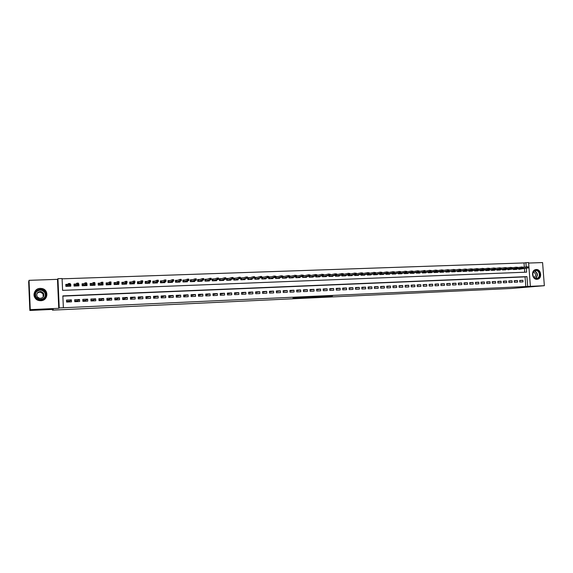 <?xml version="1.0" encoding="UTF-8"?>
<svg xmlns="http://www.w3.org/2000/svg" width="573" height="573" viewBox="0 0 573 573"><rect width="100%" height="100%" fill="white"/><g stroke="black" fill="none" stroke-linecap="round" stroke-linejoin="round"><path stroke-width="0.86" d="M320.357 296.993L332.533 295.926L320.357 296.993M40.798 300.689C48.168 300.689 49.142 289.651 41.886 288.513L40.268 288.384C32.718 288.341 31.938 299.786 39.451 300.617L40.798 300.689M536.994 279.295L537.739 279.18C542.452 278.177 541.048 269.081 536.249 269.511L535.347 269.668C530.741 270.828 532.267 279.76 536.994 279.295M292.961 298.11L298.948 298.024L303.898 297.265L292.961 298.11M29.853 310.473L28.65 281.809L29.03 280.333L30.269 309.649L29.853 310.473L53.289 309.37L52.43 310.143L511.302 288.477L544.35 285.698L59.227 307.937L57.937 278.671L62.077 278.535L62.6 290.361L526.623 272.161L526.322 268.193M30.269 309.649L58.754 308.324L59.227 307.937M310.759 297.437L323.752 296.334L310.759 297.437M308.797 297.559L300.918 297.903L305.896 297.143L313.94 296.785L308.79 297.487M544.35 285.698L542.581 262.57L528.628 263.057M70.092 284.237L70.708 284.215L68.953 286.242M67.786 284.323L65.802 284.394L65.888 286.357L70.801 286.171L70.708 284.215M78.386 283.929L78.852 283.914L78.408 284.33M75.987 284.022L73.974 284.093L74.06 286.049L78.945 285.863L78.852 283.914M84.131 283.721L82.097 283.793L82.183 285.741L87.032 285.562L86.938 283.614M92.224 283.42L90.162 283.499L90.248 285.44L95.061 285.254L94.975 283.32M102.954 283.026L103.04 284.96L98.262 285.139L98.169 283.205L100.254 283.126M108.24 282.833L106.127 282.912L106.22 284.838L110.969 284.659L110.911 283.427M116.161 282.539L114.034 282.618L114.12 284.537L118.84 284.366L118.783 283.205M124.04 282.253L121.884 282.331L121.977 284.244L126.662 284.065L126.612 282.976M131.862 281.966L129.684 282.045L129.777 283.95L134.433 283.778L134.383 282.747M139.633 281.68L137.427 281.758L137.52 283.656L142.147 283.485L142.097 282.503M147.347 281.393L145.127 281.472L145.22 283.37L149.818 283.198L149.768 282.26M155.018 281.114L152.776 281.193L152.869 283.083L157.432 282.912L157.389 282.016M162.632 280.834L160.368 280.913L160.461 282.797L164.995 282.625L164.952 281.766M170.202 280.555L167.918 280.634L168.011 282.51L172.516 282.346L172.473 281.515M177.716 280.276L175.41 280.362L175.51 282.231L179.986 282.059L179.943 281.264M185.186 280.004L182.859 280.09L182.959 281.952L187.407 281.787L187.364 281.014M192.607 279.731L190.265 279.817L190.358 281.672L194.777 281.508L194.741 280.763M199.984 279.459L197.613 279.545L197.714 281.393L202.104 281.228L202.068 280.505M207.304 279.187L204.919 279.273L205.019 281.121L209.381 280.956L209.346 280.254M214.581 278.922L212.182 279.008L212.282 280.849L216.615 280.684L216.58 280.004M221.815 278.65L219.395 278.743L219.495 280.577L223.799 280.412L223.764 279.746M228.999 278.392L226.564 278.478L226.664 280.304L230.94 280.147L230.905 279.495M236.14 278.127L233.684 278.22L233.784 280.039L238.039 279.882L238.003 279.244M243.239 277.862L240.76 277.955L240.861 279.774L245.086 279.617L245.051 278.994M250.286 277.604L247.794 277.697L247.894 279.509L252.091 279.352L252.056 278.743M257.291 277.346L254.777 277.439L254.885 279.244L259.053 279.087L259.017 278.499M264.253 277.088L261.725 277.182L261.825 278.987L265.972 278.829L265.944 278.249M271.172 276.838L268.73 276.924M278.041 276.587L275.728 276.673M284.874 276.336L282.675 276.415M291.664 276.086L289.587 276.157M298.411 275.835L296.449 275.907M305.115 275.592L303.267 275.656M311.784 275.341L310.05 275.405M318.409 275.097L316.783 275.162M324.991 274.854L323.48 274.911M331.531 274.617L330.127 274.668M338.034 274.374L336.738 274.424M344.502 274.138L343.313 274.181M350.927 273.901L349.845 273.944M357.316 273.665L356.334 273.701M363.662 273.436L362.781 273.464M369.972 273.199L369.198 273.228M376.246 272.97L375.566 272.999M382.478 272.741L381.905 272.762M388.68 272.512L388.2 272.533M394.84 272.29L394.46 272.304M419.128 271.394L424.965 270.477L424.607 271.387L425.209 271.358L425.166 270.685M519.775 282.045L523.013 281.902L522.891 280.312L519.654 280.455L519.775 282.045M514.346 282.288L517.605 282.145L517.483 280.548L514.232 280.691L514.346 282.288M508.896 282.525L512.169 282.382L512.047 280.784L508.774 280.928L508.896 282.525M503.409 282.768L506.704 282.625L506.582 281.021L503.287 281.164L503.409 282.768M497.887 283.012L501.203 282.869L501.089 281.257L497.772 281.4L497.887 283.012M492.343 283.255L495.674 283.112L495.559 281.501L492.221 281.644L492.343 283.255M486.764 283.506L490.116 283.356L489.994 281.737L486.649 281.887L486.764 283.506M481.155 283.75L484.522 283.606L484.407 281.98L481.034 282.131L481.155 283.75M475.511 284L478.899 283.85L478.784 282.224L475.397 282.374L475.511 284M469.839 284.251L473.248 284.101L473.126 282.475L469.724 282.618L469.839 284.251M464.13 284.502L467.561 284.351L467.446 282.718L464.015 282.869L464.13 284.502M458.393 284.76L461.838 284.602L461.723 282.962L458.278 283.112L458.393 284.76M452.62 285.01L456.087 284.86L455.972 283.212L452.505 283.363L452.62 285.01M446.818 285.268L450.306 285.118L450.185 283.463L446.704 283.614L446.818 285.268M440.981 285.526L444.483 285.368L444.369 283.714L440.866 283.871L440.981 285.526M435.108 285.784L438.632 285.626L438.517 283.972L434.993 284.122L435.108 285.784M429.198 286.049L432.751 285.891L432.636 284.222L429.084 284.38L429.198 286.049M423.261 286.307L426.828 286.149L426.713 284.48L423.146 284.638L423.261 286.307M417.287 286.572L420.876 286.414L420.761 284.738L417.173 284.896L417.287 286.572M411.278 286.837L414.888 286.679L414.773 284.996L411.163 285.153L411.278 286.837M405.233 287.102L408.864 286.944L408.75 285.261L405.118 285.418L405.233 287.102M399.152 287.374L402.805 287.209L402.69 285.526L399.037 285.683L399.152 287.374M393.035 287.639L396.709 287.481L396.595 285.784L392.92 285.948L393.035 287.639M386.882 287.911L390.578 287.753L390.464 286.056L386.768 286.214L386.882 287.911M380.694 288.19L384.411 288.026L384.297 286.321L380.579 286.479L380.694 288.19M374.47 288.463L378.209 288.298L378.094 286.586L374.355 286.751L374.47 288.463M368.203 288.742L371.963 288.57L371.856 286.858L368.095 287.023L368.203 288.742M361.9 289.014L365.689 288.849L365.574 287.13L361.792 287.295L361.9 289.014M355.568 289.293L359.371 289.129L359.264 287.402L355.453 287.567L355.568 289.293M349.186 289.58L353.018 289.408L352.911 287.682L349.079 287.847L349.186 289.58M342.776 289.859L346.629 289.687L346.515 287.954L342.661 288.126L342.776 289.859M336.322 290.146L340.197 289.974L340.09 288.233L336.208 288.405L336.322 290.146M329.826 290.432L333.73 290.26L333.615 288.513L329.719 288.685L329.826 290.432M323.294 290.719L327.219 290.547L327.111 288.799L323.186 288.964L323.294 290.719M316.719 291.012L320.672 290.833L320.565 289.079L316.611 289.25L316.719 291.012M310.108 291.306L314.083 291.127L313.975 289.365L310 289.537L310.108 291.306M303.454 291.6L307.45 291.421L307.343 289.651L303.346 289.823L303.454 291.6M296.764 291.893L300.782 291.714L300.675 289.945L296.656 290.117L296.764 291.893M290.024 292.187L294.071 292.008L293.963 290.232L289.917 290.411L290.024 292.187M283.248 292.488L287.317 292.309L287.216 290.525L283.141 290.704L283.248 292.488M276.43 292.789L280.526 292.61L280.419 290.819L276.322 290.998L276.43 292.789M269.568 293.089L273.686 292.91L273.586 291.12L269.46 291.292L269.568 293.089M262.656 293.397L266.81 293.211L266.703 291.413L262.556 291.593L262.656 293.397M255.708 293.705L259.884 293.519L259.784 291.714L255.608 291.893L255.708 293.705M248.718 294.013L252.915 293.827L252.815 292.015L248.618 292.201L248.718 294.013M241.684 294.321L245.91 294.135L245.803 292.323L241.577 292.502L241.684 294.321M234.601 294.637L238.855 294.45L238.755 292.624L234.5 292.81L234.601 294.637M227.474 294.952L231.757 294.758L231.65 292.932L227.374 293.118L227.474 294.952M220.297 295.267L224.609 295.074L224.509 293.24L220.197 293.426L220.297 295.267M213.084 295.589L217.418 295.396L217.317 293.555L212.984 293.741L213.084 295.589M205.814 295.904L210.184 295.711L210.083 293.87L205.721 294.056L205.814 295.904M198.509 296.227L202.899 296.033L202.799 294.185L198.408 294.372L198.509 296.227M191.146 296.556L195.572 296.356L195.472 294.501L191.053 294.694L191.146 296.556M183.74 296.878L188.195 296.685L188.094 294.823L183.647 295.016L183.74 296.878M176.291 297.208L180.767 297.015L180.667 295.145L176.19 295.339L176.291 297.208M168.784 297.545L173.29 297.344L173.196 295.467L168.684 295.661L168.784 297.545M161.235 297.874L165.769 297.674L165.676 295.79L161.135 295.99L161.235 297.874M153.628 298.211L158.198 298.01L158.098 296.119L153.535 296.32L153.628 298.211M145.979 298.547L150.577 298.347L150.477 296.449L145.886 296.649L145.979 298.547M138.272 298.891L142.906 298.683L142.806 296.785L138.179 296.986L138.272 298.891M130.522 299.228L135.178 299.027L135.085 297.115L130.429 297.315L130.522 299.228M122.715 299.572L127.407 299.371L127.313 297.451L122.622 297.659L122.715 299.572M114.858 299.923L119.578 299.715L119.485 297.795L114.765 297.996L114.858 299.923M106.95 300.273L111.699 300.059L111.606 298.132L106.857 298.34L106.95 300.273M98.986 300.624L103.77 300.41L103.677 298.476L98.893 298.683L98.986 300.624M90.964 300.975L95.784 300.761L95.691 298.827L90.878 299.034L90.964 300.975M82.892 301.334L87.748 301.119L87.655 299.17L82.806 299.378L82.892 301.334M74.769 301.692L79.654 301.477L79.561 299.521L74.683 299.736L74.769 301.692M525.785 286.407L525.069 276.881L62.858 296.112M71.417 299.872L66.497 300.087L66.59 302.05L71.503 301.835L71.417 299.872L69.87 301.083L66.547 301.233M524.338 267.219L524.016 262.928L62.092 278.829M524.718 272.239L524.431 268.479M522.032 268.844L518.816 269.317L518.773 268.716M516.624 269.045L516.653 269.403L513.394 269.525L513.351 268.916M511.195 269.246L507.943 269.725L507.9 269.117M505.723 269.453L505.751 269.811L502.457 269.933L502.414 269.31M500.229 269.654L500.258 270.019L496.941 270.141L496.898 269.511M494.707 269.862L494.728 270.227L491.398 270.349L491.355 269.711M489.149 270.069L489.17 270.435L485.825 270.563L485.775 269.919M483.555 270.277L483.583 270.642L480.217 270.771L480.167 270.119M477.939 270.485L477.961 270.857L474.573 270.986L474.53 270.32M472.281 270.692L472.31 271.065L468.907 271.194L468.857 270.528M466.601 270.9L466.63 271.28L463.199 271.409L463.149 270.735M460.885 271.115L460.907 271.495L457.462 271.623L457.412 270.936M455.134 271.323L455.163 271.717L451.696 271.846L451.646 271.144M449.347 271.538L449.375 271.931L445.894 272.06L445.844 271.358M443.531 271.752L443.559 272.146L440.057 272.282L440.007 271.566M437.686 271.967L437.715 272.368L434.184 272.504L434.133 271.774M431.798 272.189L431.827 272.59L428.282 272.727L428.232 271.989L428.31 272.655L429.399 272.684M425.882 272.404L425.911 272.812L422.344 272.949L422.294 272.196M419.93 272.626L419.959 273.035L417.545 273.128M416.32 272.411L416.37 273.171M413.95 272.848L413.978 273.264L411.564 273.35M410.311 272.626L410.368 273.4M407.926 273.07L407.955 273.486L404.323 273.622L404.273 272.841M401.866 273.292L401.895 273.715L398.249 273.851L398.192 273.056M395.778 273.514L395.807 273.944L392.133 274.08L392.082 273.271M389.647 273.744L389.676 274.173L385.98 274.317L385.93 273.493M383.487 273.966L383.516 274.41L379.799 274.546L379.741 273.708M377.285 274.195L377.313 274.639L373.575 274.782L373.517 273.93M371.046 274.424L371.075 274.875L367.314 275.019L367.257 274.152M364.772 274.653L364.8 275.112L361.019 275.255L360.961 274.374M358.462 274.89L358.49 275.348L354.68 275.491L354.623 274.589M352.109 275.119L352.137 275.592L348.312 275.735L348.255 274.811L348.312 275.735M345.72 275.355L345.748 275.828L341.895 275.971L341.837 275.04M339.295 275.592L339.323 276.071L335.449 276.215L335.384 275.262M332.827 275.821L332.856 276.315L328.959 276.458L328.895 275.484M326.316 276.064L326.352 276.558L322.427 276.709L322.37 275.713M319.777 276.301L319.806 276.802L315.859 276.952L315.795 275.935M313.187 276.537L313.223 277.053L309.248 277.203L309.184 276.157M306.562 276.78L306.598 277.303L302.601 277.454L302.537 276.387M299.894 277.024L299.93 277.554L295.912 277.704L295.847 276.616M293.19 277.268L293.218 277.805L289.179 277.955L289.114 276.838M286.443 277.511L286.471 278.055L282.403 278.213L282.339 277.067M279.653 277.755L279.681 278.313L275.584 278.464L275.52 277.289M272.82 277.998L272.848 278.571L268.73 278.722L268.658 277.518M52.394 309.413L52.43 310.143M68.803 301.957L68.767 301.133M76.603 301.613L76.56 300.789M84.353 301.269L84.31 300.453M92.045 300.925L92.009 300.116M99.695 300.589L99.659 299.779M107.301 300.252L107.258 299.45M58.754 308.324L57.479 279.345L29.03 280.333M57.479 279.345L57.937 278.671M524.016 262.928L528.593 262.527L530.369 286.056M527.676 286.185L526.959 276.623L62.844 295.89L63.374 307.751M526.222 266.925L525.899 262.62M525.069 276.881L526.959 276.623M522.891 280.312L519.675 280.734M517.483 280.548L514.246 280.971M512.047 280.784L508.795 281.214M506.582 281.021L503.309 281.458M501.089 281.257L497.794 281.701M495.559 281.501L492.25 281.945M489.994 281.737L486.67 282.188M484.407 281.98L481.062 282.439M478.784 282.224L475.418 282.69M473.126 282.475L469.745 282.94M467.446 282.718L464.037 283.191M461.723 282.962L458.3 283.449M455.972 283.212L452.527 283.707M450.185 283.463L446.725 283.964M444.369 283.714L440.888 284.222M438.517 283.972L435.014 284.48M432.636 284.222L429.113 284.745M426.713 284.48L423.175 285.01M420.761 284.738L417.194 285.275M414.773 284.996L411.192 285.547M408.75 285.261L405.147 285.812M402.69 285.526L399.066 286.085M396.595 285.784L392.949 286.364M390.464 286.056L386.796 286.636M384.297 286.321L380.608 286.915M378.094 286.586L374.384 287.195M371.856 286.858L368.124 287.474M365.574 287.13L361.821 287.761M359.264 287.402L355.482 288.047M352.911 287.682L349.107 288.334M346.515 287.954L342.697 288.627M340.09 288.233L336.244 288.914M333.615 288.513L329.747 289.215M327.111 288.799L323.222 289.508M320.565 289.079L316.647 289.809M313.975 289.365L310.036 290.11M307.343 289.651L303.382 290.411M300.675 289.945L296.692 290.719M293.963 290.232L289.952 291.034M287.216 290.525L283.177 291.342M280.419 290.819L276.358 291.657M273.586 291.12L269.503 291.979M266.703 291.413L262.599 292.302M259.784 291.714L255.651 292.624M252.815 292.015L248.661 292.953M245.803 292.323L241.62 293.29M238.755 292.624L234.543 293.62M231.65 292.932L227.417 293.963M224.509 293.24L220.247 294.307M217.317 293.555L213.034 294.658M210.083 293.87L205.771 295.009M202.799 294.185L198.459 295.367M195.472 294.501L191.103 295.732M183.725 296.098L188.094 294.823M180.667 295.145L176.248 296.427M173.196 295.467L168.741 296.757M165.676 295.79L161.192 297.086M158.098 296.119L153.593 297.416M150.477 296.449L145.936 297.752M142.806 296.785L138.236 298.089M135.085 297.115L130.479 298.433M127.313 297.451L124.377 298.698L122.679 298.769M119.485 297.795L116.742 299.034L114.822 299.113M111.606 298.132L109.056 299.371L106.907 299.464M103.677 298.476L101.321 299.708L98.943 299.808M95.691 298.827L93.535 300.051L90.928 300.159M87.655 299.17L85.699 300.388L82.856 300.517M79.561 299.521L77.806 300.739L74.734 300.875M318.194 297.079L322.592 296.42L318.194 297.079M306.068 297.136L306.097 297.573L310.466 297.251L306.104 297.573L306.075 297.136M528.729 267.541L528.678 266.896L528.134 266.918L528.184 267.562L528.729 267.541L527.482 267.906L527.396 266.746L523.228 267.39M528.184 267.562L519.532 269.296M528.464 267.87L519.51 269.231M528.134 266.918L528.678 266.896M535.991 270.212C540.547 269.84 541.227 278.686 536.636 278.679C532.066 279.08 531.393 270.184 535.991 270.212M536.421 278.392L537.03 278.292C540.797 277.475 539.666 270.205 535.827 270.556L535.118 270.678C531.422 271.595 532.632 278.757 536.421 278.392M534.172 277.504C536.371 275.362 536.113 273.55 533.384 272.082M536.772 279.302L537.424 279.194C542.108 278.192 540.711 269.16 535.948 269.589L535.383 269.654M45.26 291.721C49.342 297.33 39.408 303.346 35.748 297.437C31.644 291.779 41.65 285.812 45.26 291.721M36.092 297.244L39.616 299.457C44.73 299.063 46.492 296.563 44.895 291.958L41.564 289.773C36.328 290.024 34.502 292.517 36.092 297.244M36.794 293.885C37.725 292.574 39.007 292.029 40.654 292.259L42.996 293.784L43.233 297.05M37.195 296.814L39.666 298.375C43.297 298.11 44.551 296.341 43.419 293.068L41.048 291.521C37.352 291.714 36.07 293.476 37.195 296.814M45.962 291.299L41.858 288.599C36.55 287.274 31.873 293.591 35.039 297.86L39.437 300.61C45.768 300.102 47.946 296.993 45.962 291.299M523.249 267.741L523.206 267.097L522.655 267.118L522.705 267.763L523.249 267.741L522.003 268.107L521.917 266.946L517.72 267.598M522.705 267.763L513.387 269.432M513.394 269.46L514.131 269.496M522.991 268.071L514.11 269.432M522.655 267.118L523.206 267.097M517.748 267.949L517.698 267.297L517.147 267.319L517.19 267.971L517.748 267.949L516.495 268.314L516.409 267.147L512.183 267.806M517.19 267.971L507.936 269.639M507.936 269.668L508.702 269.697M517.491 268.279L508.681 269.639M517.147 267.319L517.698 267.297M512.205 268.15L512.162 267.505L511.603 267.519L511.653 268.171L512.205 268.15L510.958 268.515L510.872 267.347L506.611 268.021M511.653 268.171L502.449 269.847M502.457 269.869L503.237 269.904M511.961 268.479L503.216 269.84M511.603 267.519L512.162 267.505M506.639 268.357L506.589 267.706L506.031 267.727L506.081 268.379L506.639 268.357L505.393 268.723L505.3 267.548L501.01 268.236M506.081 268.379L497.751 270.112M506.396 268.687L497.729 270.048M506.031 267.727L506.589 267.706M501.038 268.565L500.988 267.913L500.43 267.928L500.473 268.587L501.038 268.565L499.792 268.93L499.699 267.756L495.38 268.451M500.473 268.587L492.228 270.32M500.802 268.895L492.207 270.255M500.43 267.928L500.988 267.913M495.401 268.773L495.359 268.114L494.793 268.135L494.836 268.794L495.401 268.773L494.155 269.138L494.069 267.956L489.714 268.665M494.836 268.794L486.678 270.528M495.172 269.102L486.656 270.463M494.793 268.135L495.359 268.114M489.736 268.981L489.693 268.322L489.12 268.343L489.17 269.002L489.736 268.981L488.49 269.353L488.404 268.164L484.02 268.887M489.17 269.002L480.21 270.685M480.21 270.707L481.098 270.735M489.514 269.31L481.069 270.678M489.12 268.343L489.693 268.322M484.042 269.188L483.992 268.529L483.419 268.551L483.469 269.21L484.042 269.188L482.795 269.561L482.71 268.372L478.29 269.102M483.469 269.21L474.573 270.9M474.573 270.922L475.483 270.95M483.82 269.525L475.454 270.886M483.419 268.551L483.992 268.529M478.312 269.403L478.262 268.744L477.689 268.758L477.739 269.425L478.312 269.403L477.058 269.776L476.972 268.579L472.524 269.324M477.739 269.425L468.9 271.115M468.9 271.129L469.831 271.158M478.097 269.733L469.81 271.101M477.689 268.758L478.262 268.744M472.546 269.618L472.496 268.952L471.923 268.973L471.966 269.639L472.546 269.618L471.3 269.99L471.214 268.794L466.73 269.554M471.966 269.639L464.159 271.373M472.338 269.947L464.13 271.308M471.923 268.973L472.496 268.952M466.751 269.826L466.701 269.167L466.121 269.181L466.171 269.847L466.751 269.826L465.498 270.205L465.412 269.002L460.9 269.776M466.171 269.847L458.443 271.588M466.544 270.162L458.421 271.523M466.121 269.181L466.701 269.167M460.921 270.048L460.871 269.374L460.284 269.396L460.334 270.069L460.921 270.048L459.668 270.42L459.582 269.217L455.034 269.998M460.334 270.069L452.706 271.803M460.721 270.377L452.677 271.738M460.284 269.396L460.871 269.374M455.055 270.263L455.005 269.589L454.418 269.611L454.862 270.599L453.802 270.635L453.716 269.432L449.139 270.227M454.468 270.284L446.926 272.025M454.862 270.599L446.897 271.96M454.418 269.611L455.005 269.589M449.153 270.477L449.11 269.804L448.516 269.826L448.967 270.814L447.907 270.857L447.821 269.647L443.208 270.456M448.566 270.499L441.117 272.239M448.967 270.814L441.088 272.175M448.516 269.826L449.11 269.804M443.223 270.7L443.173 270.026L442.578 270.048L443.044 271.036L441.969 271.072L441.89 269.862L437.235 270.692M434.148 271.774L434.191 272.433L435.272 272.462M442.628 270.721L434.191 272.433M443.044 271.036L435.244 272.397M442.578 270.048L443.173 270.026M437.256 270.914L437.206 270.241L436.605 270.263L437.077 271.258L436.003 271.294L435.917 270.076L431.233 270.922M436.655 270.936L428.282 272.684M437.077 271.258L429.37 272.619M436.605 270.263L437.206 270.241M431.247 271.136L431.204 270.463L430.602 270.485L431.082 271.48L430.001 271.516L429.915 270.298L425.195 271.158M422.344 272.189L422.394 272.877L423.49 272.906M430.645 271.158L422.344 272.92M431.082 271.48L423.461 272.841M430.602 270.485L431.204 270.463M416.392 272.397L416.442 273.106L423.963 271.738L423.877 270.52L424.557 270.707M425.209 271.358L417.516 273.063M425.051 271.702L423.963 271.738L424.607 271.387M419.135 271.588L419.092 270.907L418.483 270.929L418.978 271.924L417.882 271.967L417.803 270.743L413.011 271.631M410.404 272.612L410.454 273.328L418.526 271.609M418.978 271.924L411.536 273.285M418.483 270.929L419.092 270.907M413.026 271.81L412.975 271.129L412.367 271.151L412.875 272.154L411.772 272.189L411.693 270.965L406.866 271.874M404.388 272.82L404.438 273.557L405.555 273.579M412.41 271.831L404.352 273.622M412.875 272.154L405.519 273.514M412.367 271.151L412.975 271.129M406.88 272.039L406.83 271.351L406.214 271.373L406.737 272.383L405.627 272.419L405.541 271.187L400.685 272.118M398.328 273.035L398.378 273.779L399.503 273.808M406.264 272.06L398.299 273.851M406.737 272.383L399.474 273.744M406.214 271.373L406.83 271.351M400.692 272.268L400.649 271.581L400.026 271.602L400.556 272.605L399.445 272.648L399.36 271.409L394.46 272.361M392.24 273.242L392.29 274.009L393.422 274.037M400.076 272.29L392.204 274.08M400.556 272.605L393.386 273.973M400.026 271.602L400.649 271.581M394.475 272.497L394.425 271.803L393.801 271.831L394.346 272.841L393.221 272.877L393.135 271.638L388.208 272.605M386.109 273.457L386.159 274.238L387.298 274.266M393.852 272.519L386.08 274.309M394.346 272.841L387.269 274.202M393.801 271.831L394.425 271.803M388.215 272.727L388.165 272.032L387.541 272.06L388.093 273.07L386.961 273.113L386.882 271.867L381.912 272.855M379.942 273.672L379.999 274.474L381.145 274.496M387.584 272.748L379.913 274.546M388.093 273.07L381.109 274.431M387.541 272.06L388.165 272.032M381.919 272.956L381.869 272.261L381.238 272.29L381.804 273.307L380.665 273.342L380.587 272.096L375.573 273.106M373.746 273.887L373.797 274.703L374.95 274.732M381.289 272.984L373.718 274.775M381.804 273.307L374.914 274.66M381.238 272.29L381.869 272.261M375.58 273.192L375.537 272.497L374.9 272.519L375.473 273.536L374.334 273.579L374.248 272.325L369.205 273.357M367.508 274.102L367.558 274.94L368.718 274.961M374.95 273.214L367.479 275.011M375.473 273.536L368.683 274.897M374.9 272.519L375.537 272.497M369.205 273.428L369.162 272.727L368.525 272.755L369.105 273.772L367.959 273.815L367.873 272.562L362.795 273.615M361.234 274.317L361.284 275.176L362.458 275.198M368.568 273.45L361.205 275.248M369.105 273.772L362.415 275.133M368.525 272.755L369.162 272.727M362.795 273.665L362.752 272.963L362.107 272.984L362.702 274.009L361.549 274.052L361.463 272.791L356.342 273.873M354.916 274.531L354.974 275.412L356.148 275.434M362.15 273.686L354.895 275.484M362.702 274.009L356.112 275.369M362.107 272.984L362.752 272.963M356.349 273.901L356.299 273.199L355.654 273.221L356.256 274.252L355.095 274.295L355.016 273.027L349.852 274.13L349.809 273.436L349.158 273.457L349.774 274.488L343.428 275.914M348.57 274.746L348.628 275.649L349.809 275.677M355.697 273.923L348.549 275.72M356.256 274.252L349.774 275.606M355.654 273.221L356.299 273.199M349.774 274.488L348.606 274.531L348.52 273.264L343.413 274.374M341.923 275.971L341.866 275.033M342.181 274.961L342.239 275.892L343.392 275.849M349.201 274.166L342.16 275.964M349.158 273.457L349.809 273.436M329.289 275.398L329.346 276.379L330.514 276.329L336.688 274.976L336.709 273.915L336.05 273.937L336.093 274.646L336.967 274.61M335.499 276.215L335.441 275.248M343.327 274.381L343.277 273.672L342.625 273.701L343.248 274.732L342.074 274.775L341.995 273.5L336.745 274.66M335.757 275.183L335.814 276.136L337.01 276.157M342.668 274.41L335.735 276.207M343.248 274.732L336.974 276.093M342.625 273.701L343.277 273.672M322.785 275.613L322.843 276.623L324.017 276.573L330.084 275.219L330.098 274.159L329.432 274.181L329.475 274.89L330.478 274.854M329.038 276.458L328.974 275.47M336.688 274.976L335.506 275.019L335.42 273.744L330.134 274.933M336.093 274.646L329.267 276.451M336.05 273.937L336.709 273.915M316.239 275.835L316.303 276.866L317.485 276.823L323.437 275.463L323.444 274.403L322.778 274.424L322.821 275.14L323.953 275.09M322.535 276.702L322.47 275.685M330.084 275.219L328.895 275.262L328.809 273.987L323.48 275.205M329.475 274.89L322.764 276.695M329.432 274.181L330.098 274.159M309.649 276.05L309.721 277.117L310.903 277.067L316.754 275.713L316.754 274.646L316.081 274.668L316.124 275.384L317.392 275.334M315.988 276.945L315.924 275.907M323.437 275.463L322.241 275.513L322.162 274.223L316.783 275.477M322.821 275.14L316.224 276.938M322.778 274.424L323.444 274.403M303.031 276.265L303.096 277.361L304.292 277.318L310.029 275.964L310.014 274.89L309.341 274.918L309.384 275.634L310.788 275.577M309.406 277.196L309.341 276.122M316.754 275.713L315.544 275.756L315.465 274.467L310.043 275.756M316.124 275.384L309.635 277.189M316.081 274.668L316.754 274.646M296.363 276.487L296.427 277.611L297.631 277.568L303.253 276.215L303.239 275.14L302.558 275.162L302.601 275.885L304.141 275.821M302.78 277.447L302.716 276.344M310.029 275.964L308.811 276.007L308.732 274.718L303.267 276.036M309.384 275.634L303.017 277.432M309.341 274.918L310.014 274.89M296.442 276.465L295.21 276.508L295.131 275.212L289.651 276.587L289.723 277.862L290.934 277.819L296.442 276.465L296.42 275.391L295.732 275.412L295.775 276.136L297.451 276.071M296.119 277.697L296.048 276.566M303.253 276.215L302.035 276.258L301.957 274.961L296.449 276.315M302.601 275.885L296.348 277.683M302.558 275.162L303.239 275.14M289.587 276.723L288.348 276.766L288.269 275.463L282.904 276.838L282.976 278.12L284.194 278.07L289.587 276.723L289.551 275.642L288.864 275.663L288.907 276.387L290.726 276.322M289.415 277.948L289.344 276.78M295.775 276.136L289.644 277.941M295.732 275.412L296.42 275.391M282.69 276.974L281.443 277.024L281.364 275.713L276.114 277.088L276.186 278.371L277.411 278.328L282.69 276.974L282.647 275.892L281.952 275.914L281.995 276.644L283.957 276.566M282.668 278.199L282.596 277.003M288.907 276.387L282.897 278.192M288.864 275.663L289.551 275.642M275.749 277.232L274.488 277.282L274.417 275.964L269.281 277.346L269.36 278.628L270.592 278.585L275.749 277.232L275.699 276.143L274.997 276.172L275.04 276.902L277.146 276.823M275.878 278.457L275.785 276.874L276.114 277.088M281.995 276.644L276.107 278.449M281.952 275.914L282.647 275.892M268.758 277.49L267.498 277.54L267.419 276.222L262.413 277.597L262.484 278.886L268.758 277.49L268.701 276.401L267.999 276.43L268.042 277.16L270.291 277.074M269.045 278.714L268.952 277.124L269.281 277.346M275.04 276.902L269.281 278.707M274.997 276.172L275.699 276.143M261.739 277.389L263.394 277.325M262.176 278.972L262.083 277.375L262.413 277.597M268.042 277.16L262.405 278.965M267.999 276.43L268.701 276.401M254.792 277.647L256.453 277.583M255.257 279.23L255.164 277.633L255.565 279.151L256.869 279.173M260.959 276.687L261.002 277.418L261.703 277.396L261.66 276.659L260.378 276.48L261.653 276.43L261.725 277.755L260.457 277.798L260.378 276.48L255.494 277.855M261.002 277.418L255.486 279.223M261.703 277.396L256.819 279.101M247.801 277.905L249.47 277.841M248.295 279.495L248.209 277.891L248.61 279.409L249.914 279.431M253.868 276.945L253.911 277.683L254.62 277.654L254.577 276.917L253.295 276.738L254.577 276.687L254.656 278.012L253.373 278.063L253.295 276.738L248.532 278.113M253.911 277.683L248.532 279.488M254.62 277.654L249.864 279.366M240.775 278.163L242.443 278.098M241.297 279.76L241.204 278.149L241.605 279.674L242.916 279.696M246.734 277.203L246.777 277.941L247.493 277.919L247.45 277.182L246.168 276.995L247.457 276.952L247.529 278.277L246.247 278.328L246.168 276.995L241.534 278.371M246.777 277.941L241.527 279.746M247.493 277.919L242.866 279.624M233.691 278.421L235.367 278.363M234.25 280.025L234.156 278.406L234.558 279.939L235.883 279.961M239.55 277.468L239.593 278.206L240.316 278.184L240.273 277.439L238.991 277.26L240.288 277.21L240.366 278.542L239.07 278.593L238.991 277.26L234.486 278.628M239.593 278.206L234.479 280.011M240.316 278.184L235.825 279.889M229.823 280.19L229.802 279.832M226.571 278.686L228.255 278.621M227.152 280.29L227.066 278.664L227.467 280.204L228.799 280.226M232.323 277.733L232.366 278.478L233.089 278.449L233.046 277.704L231.771 277.518L233.075 277.475L233.147 278.815L231.843 278.858L231.771 277.518L227.395 278.893M232.366 278.478L227.388 280.283M233.089 278.449L233.147 278.815L228.742 280.154M222.696 280.455L222.682 280.09M219.409 278.951L221.092 278.886M220.018 280.555L219.932 278.929L220.326 280.476L221.672 280.498M225.053 277.998L225.089 278.743L225.819 278.714L225.776 277.969L224.501 277.783L225.812 277.74L225.891 279.08L224.58 279.13L224.501 277.783L220.254 279.158M225.089 278.743L220.247 280.548M225.819 278.714L225.891 279.08L221.615 280.426M215.534 280.727L215.512 280.347M212.189 279.216L213.879 279.151M212.834 280.827L212.748 279.194L213.142 280.741L214.495 280.763M217.726 278.263L217.769 279.015L218.506 278.987L218.463 278.242L217.188 278.055L218.506 278.005L218.585 279.352L217.26 279.402L217.188 278.055L213.07 279.423M217.769 279.015L213.063 280.82M218.506 278.987L218.585 279.352L214.438 280.691M208.321 280.999L208.3 280.605M204.933 279.481L206.624 279.423M205.607 281.099L205.521 279.459L205.915 281.014L207.276 281.035M210.363 278.535L210.398 279.287L211.136 279.259L211.1 278.507L209.825 278.32L211.151 278.27L211.229 279.624L209.897 279.674L209.825 278.32L205.843 279.688M210.398 279.287L205.836 281.092M211.136 279.259L211.229 279.624L207.218 280.963M201.066 281.271L201.044 280.863M197.628 279.753L199.325 279.688M198.33 281.372L198.244 279.731L198.638 281.286L200.013 281.307M202.942 278.807L202.985 279.56L203.73 279.531L203.687 278.779L202.412 278.593L203.752 278.542L203.823 279.896L202.484 279.946L202.412 278.593L198.566 279.961M202.985 279.56L198.559 281.364M203.73 279.531L203.823 279.896L199.956 281.236M193.76 281.544L193.738 281.121M190.272 280.025L191.976 279.961M191.01 281.651L190.924 280.004L191.318 281.565L192.7 281.587M195.479 279.08L195.515 279.832L196.267 279.81L196.224 279.051L194.949 278.865L196.295 278.815L196.374 280.176L195.028 280.226L194.949 278.865L191.246 280.233M195.515 279.832L191.239 281.637M196.267 279.81L196.374 280.176L192.643 281.515M186.411 281.823L186.39 281.379M182.873 280.297L184.578 280.233M183.639 281.923L183.553 280.276L183.947 281.837L185.337 281.859M187.958 279.352L188.001 280.111L188.753 280.082L188.718 279.323L187.443 279.137L188.796 279.087L188.868 280.455L187.514 280.505L187.443 279.137L183.876 280.505M188.001 280.111L183.869 281.916M188.753 280.082L188.868 280.455L185.28 281.787M179.012 282.102L178.984 281.637M175.424 280.569L177.136 280.512M176.226 282.203L176.14 280.548L176.534 282.117L177.931 282.138M180.395 279.631L180.438 280.39L181.197 280.362L181.154 279.603L179.886 279.416L181.247 279.366L181.319 280.734L179.958 280.784L179.886 279.416L176.463 280.777M180.438 280.39L176.455 282.195M181.197 280.362L181.319 280.734L177.866 282.066M171.563 282.382L171.542 281.895M167.925 280.849L169.644 280.784M168.763 282.482L168.677 280.82L169.064 282.396L170.475 282.417M172.781 279.911L172.817 280.67L173.583 280.641L173.54 279.882L172.272 279.688L173.648 279.638L173.719 281.014L172.344 281.064L172.272 279.688L168.999 281.057M172.817 280.67L168.985 282.475M173.583 280.641L173.719 281.014L170.41 282.346M164.071 282.661L164.043 282.152M160.383 281.128L162.102 281.064M161.242 282.768L161.163 281.099L161.55 282.682L162.968 282.704M165.11 280.19L165.153 280.956L165.919 280.928L165.883 280.161L164.616 279.968L165.998 279.918L166.07 281.3L164.687 281.35L164.616 279.968L161.486 281.329M165.153 280.956L161.471 282.761M165.919 280.928L166.07 281.3L162.911 282.632M156.522 282.947L156.501 282.41M152.783 281.407L154.509 281.343M153.686 283.055L153.6 281.379L153.987 282.969L155.419 282.983M157.396 280.469L157.432 281.243L158.212 281.214L158.169 280.441L156.902 280.247L158.298 280.197L158.363 281.579L156.973 281.637L156.902 280.247L153.922 281.608M157.432 281.243L153.908 283.041M158.212 281.214L158.363 281.579L155.355 282.912M148.93 283.234L148.901 282.661M145.134 281.687L146.867 281.622M146.072 283.341L145.986 281.658L146.373 283.248L147.813 283.27M149.625 280.756L149.668 281.529L150.448 281.501L150.405 280.727L149.138 280.534L150.541 280.484L150.613 281.866L149.209 281.923L149.138 280.534L146.308 281.895M149.668 281.529L146.301 283.327M150.448 281.501L150.613 281.866L147.748 283.198M141.287 283.52L141.259 282.919M137.441 281.973L139.175 281.909M138.408 283.628L138.322 281.937L138.716 283.542L140.163 283.563M141.803 281.042L141.846 281.816L142.627 281.787L142.591 281.014L141.323 280.82L142.734 280.77L142.806 282.16L141.395 282.21L141.323 280.82L138.645 282.174M141.846 281.816L138.637 283.621M142.627 281.787L142.806 282.16L140.099 283.485M133.595 283.807L133.559 283.169M129.691 282.26L131.432 282.195M130.694 283.914L130.615 282.224L131.002 283.828L132.456 283.85M133.932 281.329L133.967 282.102L134.762 282.074L134.719 281.3L133.459 281.107L134.877 281.057L134.949 282.453L133.523 282.503L133.459 281.107L130.931 282.46M133.967 282.102L130.923 283.907M134.762 282.074L134.949 282.453L132.392 283.778M125.845 284.101L125.816 283.42M121.891 282.546L123.632 282.482M122.93 284.208L122.851 282.51L123.238 284.122L124.706 284.144M126.003 281.615L126.039 282.396L126.834 282.367L126.798 281.587L125.537 281.393L126.97 281.343L127.034 282.74L125.602 282.797L125.537 281.393L123.166 282.747M126.039 282.396L123.159 284.201M126.834 282.367L127.034 282.74L124.635 284.072M118.052 284.394L118.017 283.656M114.134 284.537L114.056 282.833L115.789 282.776M115.116 284.502L115.037 282.797L115.417 284.416L116.899 284.437M118.024 281.909L118.059 282.69L118.862 282.661L118.826 281.88L117.565 281.687L119.005 281.63L119.069 283.041L117.63 283.091L117.565 281.687L115.352 283.041M118.059 282.69L115.338 284.495M118.862 282.661L119.069 283.041L116.828 284.366M110.202 284.688L110.166 283.9M106.263 284.838L106.177 283.126L107.889 283.062M107.244 284.795L107.165 283.091L107.552 284.709L109.042 284.731M109.987 282.203L110.023 282.99L110.833 282.962L110.79 282.174L109.536 281.98L110.983 281.923L111.047 283.334L109.601 283.391L109.536 281.98L107.488 283.327M110.023 282.99L107.473 284.788M110.833 282.962L111.047 283.334L108.97 284.659M102.302 284.982L102.266 284.122M98.334 285.132L98.255 283.42L99.931 283.356M99.33 285.096L99.244 283.384L99.63 285.01L101.127 285.032M101.894 282.496L101.93 283.284L102.746 283.255L102.703 282.468L101.45 282.274L102.911 282.217L102.975 283.635L101.514 283.685L101.45 282.274L99.566 283.621M101.93 283.284L99.552 285.089M102.746 283.255L102.975 283.635L101.056 284.953M94.352 285.282L94.309 284.344M90.355 285.433L90.276 283.714L91.931 283.649M91.351 285.397L91.272 283.678L91.659 285.311L93.163 285.325M93.75 282.797L93.786 283.585L94.602 283.556L94.566 282.768L93.313 282.568L94.781 282.518L94.846 283.936L93.378 283.993L93.313 282.568L91.594 283.914M93.786 283.585L91.58 285.39M94.602 283.556L94.846 283.936L93.091 285.254M86.344 285.583L86.294 284.545M82.319 285.734L82.24 284.007L83.866 283.95M83.329 285.698L83.25 283.972L83.629 285.612L85.148 285.626M85.549 283.098L85.585 283.893L86.401 283.857L86.365 283.069L85.112 282.869L86.595 282.811L86.659 284.237L85.176 284.294L85.112 282.869L83.565 284.215M85.585 283.893L83.551 285.691M86.401 283.857L86.659 284.237L85.076 285.555M78.279 285.891L78.229 284.717M74.232 286.042L74.153 284.308L75.751 284.251M75.242 285.999L75.163 284.272L75.543 285.913L77.076 285.934M77.283 283.399L77.319 284.194L78.15 284.165L78.114 283.37L76.861 283.169L78.351 283.112L78.415 284.545L76.925 284.602L76.861 283.169L75.478 284.516M77.319 284.194L75.464 285.991M78.15 284.165L78.415 284.545L77.004 285.855M70.164 286.192L70.107 284.867L68.617 284.91L67.406 286.221L68.875 286.163M66.088 286.35L66.01 284.609L67.585 284.552M67.105 286.307L67.027 284.573L67.328 286.299M69.004 284.502L69.842 284.473L69.806 283.671L68.968 283.707L68.617 284.91L68.552 283.47L67.342 284.817M68.968 283.707L70.056 283.42L69.842 284.473M328.064 296.105L328.093 296.628M327.204 296.277L327.233 296.692M316.01 296.671L316.031 297.093M534.58 270.907C537.911 272.97 538.269 275.434 535.648 278.313M535.383 278.234C537.961 275.441 537.61 273.049 534.344 271.05M42.509 299.135C45.324 297.437 46.012 295.167 44.579 292.323C42.001 288.004 34.301 290.762 35.397 295.639M35.633 292.832C36.88 290.626 38.814 289.694 41.421 290.038L44.737 292.216C45.804 294.064 45.754 295.869 44.565 297.652M537.739 279.18L536.815 279.302M315.988 296.671L316.017 297.101M536.285 278.392L537.03 278.292M44.723 292.23L41.564 289.773M41.048 291.521L40.654 292.259"/></g></svg>

